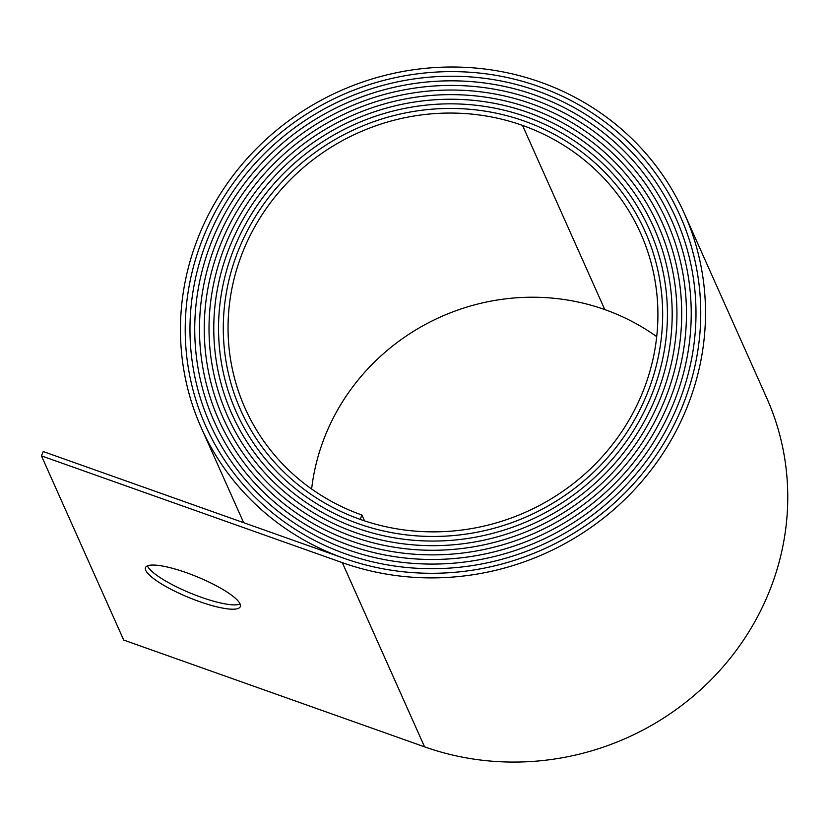 <?xml version="1.0" encoding="UTF-8"?>
<svg xmlns="http://www.w3.org/2000/svg" width="829" height="829" viewBox="0 0 829 829"><rect width="100%" height="100%" fill="white"/><g stroke="black" fill="none" stroke-linecap="round" stroke-linejoin="round"><path stroke-width="1.24" d="M240.027 603.854A51.253 11.171 22.4 0 1 240.275 606.652A51.253 11.171 22.4 0 1 193.996 599.574A51.253 11.171 22.4 0 1 145.759 570.393A51.253 11.171 22.4 0 1 145.51 567.596A51.253 11.171 22.4 0 1 191.789 574.673A51.253 11.171 22.4 0 1 240.027 603.854M147.458 565.865A51.253 11.171 -157.6 0 0 147.541 566.072A51.253 11.171 -157.6 0 0 190.763 593.253A51.253 11.171 -157.6 0 0 240.12 604.051M364.542 520.871L361.941 515.037L360.159 519.368A220.701 209.944 155.9 0 1 240.721 410.22A220.701 209.944 155.9 0 1 239.26 248.182A220.701 209.944 155.9 0 1 524.322 121.075A223.094 212.224 155.9 0 1 645.045 231.415A223.094 212.224 155.9 0 1 599.201 466.654A223.094 212.224 155.9 0 1 358.366 523.69A225.498 214.514 155.9 0 1 236.338 412.179A225.498 214.514 155.9 0 1 234.845 246.617A225.498 214.514 155.9 0 1 526.104 116.744A227.892 216.794 155.9 0 1 649.428 229.457A227.892 216.794 155.9 0 1 602.6 469.753A227.892 216.794 155.9 0 1 356.584 528.021A230.296 219.074 155.9 0 1 231.965 414.127A230.296 219.074 155.9 0 1 230.431 245.052A230.296 219.074 155.9 0 1 527.886 112.412A232.69 221.353 155.9 0 1 653.812 227.498A232.69 221.353 155.9 0 1 605.999 472.862A232.69 221.353 155.9 0 1 354.802 532.353A235.094 223.643 155.9 0 1 227.581 416.085A235.094 223.643 155.9 0 1 226.016 243.488A235.094 223.643 155.9 0 1 529.669 108.091A237.488 225.923 155.9 0 1 658.195 225.54A237.488 225.923 155.9 0 1 609.388 475.96A237.488 225.923 155.9 0 1 353.019 536.684A239.892 228.203 155.9 0 1 223.198 418.044A239.892 228.203 155.9 0 1 221.602 241.923A239.892 228.203 155.9 0 1 531.451 103.76A242.286 230.483 155.9 0 1 662.568 223.581A242.286 230.483 155.9 0 1 612.786 479.058A242.286 230.483 155.9 0 1 351.237 541.016A244.69 232.762 155.9 0 1 218.815 420.002A244.69 232.762 155.9 0 1 217.198 240.358A244.69 232.773 155.9 0 1 533.244 99.428A247.083 235.053 155.9 0 1 666.951 221.633A247.083 235.053 155.9 0 1 616.185 482.167A247.083 235.053 155.9 0 1 349.444 545.337A249.488 237.332 155.9 0 1 214.431 421.961A249.488 237.332 155.9 0 1 212.784 238.783A249.488 237.332 155.9 0 1 535.026 95.107A251.881 239.612 155.9 0 1 671.335 219.675A251.881 239.612 155.9 0 1 619.574 485.266A251.881 239.612 155.9 0 1 347.662 549.668A254.285 241.892 155.9 0 1 210.058 423.909A254.285 241.892 155.9 0 1 208.369 237.218A254.285 241.902 155.9 0 1 536.809 90.775A256.679 244.182 155.9 0 1 675.718 217.716A256.679 244.182 155.9 0 1 622.973 488.374A256.679 244.182 155.9 0 1 345.88 554A259.083 246.462 155.9 0 1 205.675 425.868A259.083 246.462 155.9 0 1 203.955 235.654A259.083 246.462 155.9 0 1 538.591 86.444A261.477 248.741 155.9 0 1 680.091 215.758A261.477 248.741 155.9 0 1 626.361 491.473A261.477 248.741 155.9 0 1 344.097 558.331A263.881 251.021 155.9 0 1 201.292 427.826A263.881 251.021 155.9 0 1 199.54 234.089A263.881 251.021 155.9 0 1 540.373 82.112A266.275 253.301 155.9 0 1 684.474 213.799A266.275 253.301 155.9 0 1 629.76 494.571A266.275 253.301 155.9 0 1 342.315 562.653L41.45 455.877L123.708 640.061L424.562 746.836A266.275 253.301 155.9 0 0 712.018 678.754A266.275 253.301 155.9 0 0 766.732 397.982L684.474 213.799M361.941 515.037A215.903 205.385 155.9 0 1 245.104 408.262A215.903 205.385 155.9 0 1 243.664 249.747A215.903 205.385 155.9 0 1 522.529 125.407A218.296 207.664 155.9 0 1 640.672 233.363A218.296 207.664 155.9 0 1 595.813 463.546A218.296 207.664 155.9 0 1 360.159 519.368A220.701 209.944 155.9 0 1 240.721 410.22A220.701 209.944 155.9 0 1 239.26 248.182A220.701 209.944 155.9 0 1 524.322 121.075A223.094 212.234 155.9 0 1 645.055 231.415A223.094 212.234 155.9 0 1 599.212 466.654A223.094 212.234 155.9 0 1 358.366 523.7A225.498 214.514 155.9 0 1 236.338 412.179A225.498 214.514 155.9 0 1 234.845 246.617A225.498 214.514 155.9 0 1 526.104 116.744A227.892 216.794 155.9 0 1 649.428 229.457A227.892 216.794 155.9 0 1 602.6 469.753A227.892 216.794 155.9 0 1 356.584 528.021A230.296 219.074 155.9 0 1 231.954 414.127A230.296 219.074 155.9 0 1 230.431 245.052A230.296 219.074 155.9 0 1 527.886 112.423A232.69 221.364 155.9 0 1 653.812 227.498A232.69 221.364 155.9 0 1 605.999 472.862A232.69 221.364 155.9 0 1 354.802 532.353A235.094 223.643 155.9 0 1 227.581 416.085A235.094 223.643 155.9 0 1 226.016 243.488A235.094 223.643 155.9 0 1 529.669 108.091A237.488 225.923 155.9 0 1 658.195 225.54A237.488 225.923 155.9 0 1 609.388 475.96A237.488 225.923 155.9 0 1 353.019 536.684A239.892 228.203 155.9 0 1 223.198 418.044A239.892 228.203 155.9 0 1 221.602 241.923A239.892 228.203 155.9 0 1 531.451 103.76A242.286 230.483 155.9 0 1 662.578 223.581A242.286 230.483 155.9 0 1 612.786 479.058A242.286 230.483 155.9 0 1 351.237 541.016A244.69 232.773 155.9 0 1 218.815 420.002A244.69 232.773 155.9 0 1 217.188 240.358A244.69 232.762 155.9 0 1 533.244 99.428A247.083 235.053 155.9 0 1 666.951 221.633A247.083 235.053 155.9 0 1 616.185 482.167A247.083 235.053 155.9 0 1 349.444 545.347A249.488 237.332 155.9 0 1 214.431 421.961A249.488 237.332 155.9 0 1 212.784 238.783A249.488 237.332 155.9 0 1 535.026 95.097A251.881 239.612 155.9 0 1 671.335 219.675A251.881 239.612 155.9 0 1 619.574 485.266A251.881 239.612 155.9 0 1 347.662 549.668A254.285 241.902 155.9 0 1 210.058 423.909A254.285 241.902 155.9 0 1 208.369 237.218A254.285 241.892 155.9 0 1 536.809 90.775A256.679 244.182 155.9 0 1 675.718 217.716A256.679 244.182 155.9 0 1 622.973 488.374A256.679 244.182 155.9 0 1 345.88 554A259.083 246.462 155.9 0 1 205.675 425.868A259.083 246.462 155.9 0 1 203.955 235.654A259.083 246.462 155.9 0 1 538.591 86.444A261.477 248.741 155.9 0 1 680.101 215.758A261.477 248.741 155.9 0 1 626.372 491.473A261.477 248.741 155.9 0 1 344.097 558.331L43.232 451.556L41.45 455.877M311.631 489.006A215.903 205.385 155.9 0 1 325.921 433.93A215.903 205.385 155.9 0 1 604.787 309.58A218.296 207.664 155.9 0 1 656.713 336.657M522.529 125.407L604.787 309.58M342.315 562.653L424.562 746.836M240.721 410.22L241.104 411.07M236.338 412.179L236.721 413.039M231.965 414.127L232.348 414.997M227.581 416.085L227.975 416.966M223.198 418.044L223.592 418.935M218.815 420.002L219.219 420.894M214.431 421.961L214.846 422.863M210.058 423.909L210.462 424.831M205.675 425.868L206.089 426.79M201.292 427.826L243.653 522.684M680.091 215.758L680.505 216.69M675.718 217.716L676.122 218.638M671.335 219.675L671.739 220.587M666.951 221.633L667.355 222.535M662.568 223.581L662.972 224.483M658.195 225.54L658.589 226.431M653.812 227.498L654.205 228.369M649.428 229.457L649.822 230.317M645.045 231.415L645.428 232.265"/></g></svg>
